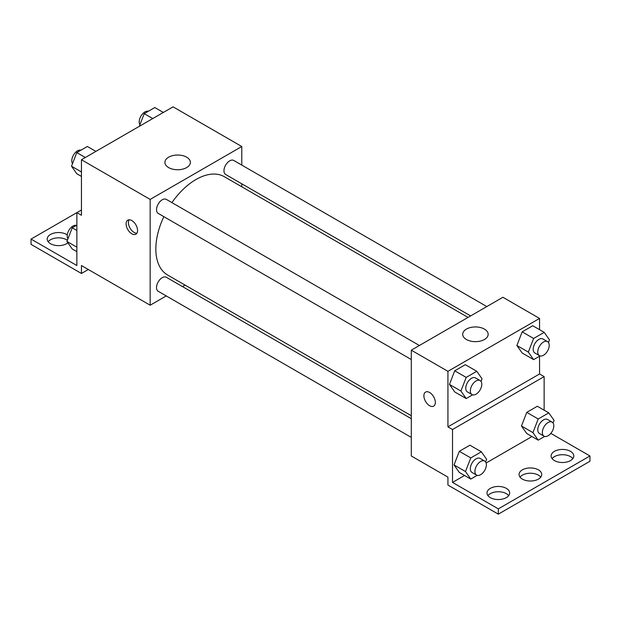 <?xml version="1.0" encoding="UTF-8"?>
<svg xmlns="http://www.w3.org/2000/svg" width="621" height="621" viewBox="0 0 621 621"><rect width="100%" height="100%" fill="white"/><g stroke="black" fill="none" stroke-linecap="round" stroke-linejoin="round"><path stroke-width="0.93" d="M81.444 209.991L76.864 212.638L76.864 265.54L31.05 239.085L76.864 212.638L81.444 215.285L81.444 159.737L173.065 106.843L241.786 146.517L241.786 165.093M131.838 233.799A8.096 4.673 60 0 1 126.544 226.657A8.096 4.673 60 0 1 127.786 220.168A8.096 4.673 60 0 1 135.883 224.849A8.096 4.673 60 0 1 135.883 234.195A8.096 4.673 60 0 1 131.838 233.799M31.05 239.085L31.05 244.379L81.444 273.473L81.444 265.54L150.158 305.214L150.158 199.411L81.444 159.737M419.385 345.493L166.304 199.38A8.096 4.673 120 0 0 160.063 201.553A8.096 4.673 120 0 0 156.531 209.704A8.096 4.673 120 0 0 158.208 213.407L411.288 359.528M411.288 418.686L166.304 277.253A8.096 4.673 120 0 0 160.063 279.419A8.096 4.673 120 0 0 156.531 287.57A8.096 4.673 120 0 0 158.208 291.28L411.288 437.394M185.027 285.078L182.45 286.568M166.249 295.922L150.158 305.214M241.786 183.8L241.786 186.781M150.158 199.411L241.786 146.517M486.817 306.564L233.737 160.451A8.096 4.673 120 0 0 227.496 162.617A8.096 4.673 120 0 0 223.964 170.767A8.096 4.673 120 0 0 225.64 174.478L470.625 315.918M468.04 317.409L224.352 176.713A56.752 32.766 120 0 0 171.932 202.632M163.835 216.659A56.752 32.766 120 0 0 155.84 249.029A56.752 32.766 120 0 0 167.592 275.01L411.288 415.705M186.657 157.183A12.738 7.359 180 0 1 190.383 162.384A12.738 7.359 180 0 1 177.645 169.743A12.738 7.359 180 0 1 164.907 162.384A12.738 7.359 180 0 1 172.77 155.592A12.738 7.359 180 0 1 186.657 157.183M129.106 219.795A8.096 4.673 -120 0 0 134.144 232.464A8.096 4.673 -120 0 0 136.868 233.24M81.444 273.473L88.314 269.506M48.166 241.732A11.341 6.544 180 0 1 66.556 239.753A11.341 6.544 180 0 1 67.371 240.28M67.875 242.795A11.341 6.544 180 0 1 55.176 245.342A11.341 6.544 180 0 1 47.196 239.085A11.341 6.544 180 0 1 54.198 233.038A11.341 6.544 180 0 1 66.556 234.459A11.341 6.544 180 0 1 67.27 234.909M539.556 356.206L539.556 373.974L447.935 426.875L452.515 429.522L452.515 482.416L498.329 508.871L498.329 514.157L447.935 485.063L447.935 477.13L411.288 455.969L411.288 350.174L502.909 297.273L539.556 318.433L539.556 329.673M425.564 392.084A8.096 4.673 -120 0 0 424.322 398.581A8.096 4.673 -120 0 0 429.616 405.715A8.096 4.673 60 0 1 424.322 398.581A8.096 4.673 60 0 1 425.564 392.092A8.096 4.673 60 0 1 433.66 396.765A8.096 4.673 60 0 1 433.66 406.118A8.096 4.673 60 0 1 429.608 405.715A8.096 4.673 -120 0 0 433.66 406.111M447.935 426.875L447.935 371.335L411.288 350.174M516.882 345.493L522.176 353.015L516.882 345.493L522.176 331.855L516.882 345.493L528.339 352.099L533.625 338.468L544.206 332.359L549.492 339.889L548.483 342.505M532.756 325.746L522.176 331.855L532.756 325.746L544.206 332.359M449.449 384.422L454.735 391.952L449.449 384.422L454.735 370.791L449.449 384.422L460.898 391.036L466.192 377.405L476.773 371.296L482.059 378.818L481.042 381.434M465.315 364.682L454.735 370.791L465.315 364.682L476.773 371.296M447.935 371.335L539.556 318.433M484.427 329.099A12.738 7.359 180 0 1 488.16 334.3A12.738 7.359 180 0 1 475.422 341.659A12.738 7.359 180 0 1 462.684 334.3A12.738 7.359 180 0 1 470.547 327.508A12.738 7.359 180 0 1 484.427 329.099M539.556 373.974L544.136 376.621L544.136 410.186M550.819 433.38L589.95 455.969L589.95 461.263L498.329 514.157M589.95 455.969L498.329 508.871M520.025 477.13A11.341 6.544 180 0 1 538.415 475.143A11.341 6.544 180 0 1 540.767 477.13M552.092 458.616A11.341 6.544 180 0 1 562.463 454.712A11.341 6.544 180 0 1 572.834 458.616M487.959 495.643A11.341 6.544 180 0 1 498.329 491.747A11.341 6.544 180 0 1 508.7 495.643M544.136 376.621L452.515 429.522M454.029 464.935L459.323 472.457L454.029 464.935L459.323 451.304L454.029 464.935L465.486 471.549L470.772 457.91L481.353 451.809L486.639 459.33L485.63 461.946M469.903 445.195L459.323 451.304L469.903 445.195L481.353 451.809M521.461 425.998L526.755 433.528L521.461 425.998L526.755 412.367L521.461 425.998L532.919 432.612L538.205 418.981L548.785 412.872L554.079 420.401L553.063 423.017M537.336 406.258L526.755 412.367L537.336 406.258L548.785 412.872M531.98 436.54L486.127 463.01M464.539 475.476L452.515 482.416M538.415 469.856A11.341 6.544 180 0 1 541.729 474.483A11.341 6.544 180 0 1 530.396 481.027A11.341 6.544 180 0 1 519.055 474.483A11.341 6.544 180 0 1 526.057 468.436A11.341 6.544 180 0 1 538.415 469.856M554.444 460.596A11.341 6.544 180 0 1 551.122 455.969A11.341 6.544 180 0 1 562.463 449.425A11.341 6.544 180 0 1 573.804 455.969A11.341 6.544 180 0 1 566.802 462.016A11.341 6.544 180 0 1 554.444 460.596M490.311 497.631A11.341 6.544 180 0 1 486.988 492.996A11.341 6.544 180 0 1 498.329 486.453A11.341 6.544 180 0 1 509.662 492.996A11.341 6.544 180 0 1 502.668 499.043A11.341 6.544 180 0 1 490.311 497.631M472.628 394.847L466.192 398.558L460.898 391.036M480.111 380.557L475.531 377.917A8.096 4.673 120 0 0 469.29 380.083A8.096 4.673 120 0 0 465.758 388.234A8.096 4.673 120 0 0 467.434 391.944L472.014 394.583A8.096 4.673 120 0 0 480.111 389.91A8.096 4.673 120 0 0 480.111 380.557A8.096 4.673 120 0 0 473.87 382.73A8.096 4.673 120 0 0 470.338 390.881A8.096 4.673 120 0 0 472.014 394.583M466.192 398.558L454.735 391.952M466.192 377.405L454.735 370.791M540.06 355.911L533.625 359.629L528.339 352.099M547.543 341.628L542.964 338.981A8.096 4.673 120 0 0 536.723 341.146A8.096 4.673 120 0 0 533.191 349.297A8.096 4.673 120 0 0 534.867 353.007L539.447 355.654A8.096 4.673 120 0 0 547.543 350.974A8.096 4.673 120 0 0 547.543 341.628A8.096 4.673 120 0 0 541.302 343.793A8.096 4.673 120 0 0 537.77 351.944A8.096 4.673 120 0 0 539.447 355.654M533.625 359.629L522.176 353.015M533.625 338.468L522.176 331.855M477.207 475.36L470.772 479.07L465.486 471.549M484.69 461.069L480.111 458.422A8.096 4.673 120 0 0 473.87 460.596A8.096 4.673 120 0 0 470.338 468.746A8.096 4.673 120 0 0 472.014 472.449L476.594 475.096A8.096 4.673 120 0 0 484.69 470.423A8.096 4.673 120 0 0 484.69 461.069A8.096 4.673 120 0 0 478.449 463.243A8.096 4.673 120 0 0 474.918 471.393A8.096 4.673 120 0 0 476.594 475.096M470.772 479.07L459.323 472.457M470.772 457.91L459.323 451.304M544.64 436.423L538.205 440.142L532.919 432.612M552.131 422.14L547.543 419.493A8.096 4.673 120 0 0 541.302 421.659A8.096 4.673 120 0 0 537.77 429.81A8.096 4.673 120 0 0 539.447 433.52L544.027 436.167A8.096 4.673 120 0 0 552.131 431.486A8.096 4.673 120 0 0 552.131 422.14A8.096 4.673 120 0 0 545.89 424.306A8.096 4.673 120 0 0 542.35 432.457A8.096 4.673 120 0 0 544.027 436.167M538.205 440.142L526.755 433.528M538.205 418.981L526.755 412.367M81.444 176.426L76.794 173.74L71.508 166.218L76.794 152.587L87.375 146.478L95.898 151.4M81.444 171.955L71.508 166.218M85.318 157.501L76.794 152.587M80.94 150.189A8.096 4.673 120 0 0 74.939 153.03A8.096 4.673 120 0 0 71.78 160.769A8.096 4.673 120 0 0 72.517 163.602M139.306 126.335L144.227 113.651L154.808 107.542L163.331 112.463M152.75 118.572L144.227 113.651M148.372 111.26A8.096 4.673 120 0 0 142.38 114.093A8.096 4.673 120 0 0 139.213 121.84A8.096 4.673 120 0 0 139.958 124.666M76.864 251.652L72.215 248.967L66.921 241.437L72.215 227.806L76.864 225.12M76.864 247.181L66.921 241.437M76.864 230.492L72.215 227.806M76.36 225.415A8.096 4.673 120 0 0 70.359 228.249A8.096 4.673 120 0 0 67.192 235.996A8.096 4.673 120 0 0 67.937 238.821"/></g></svg>
